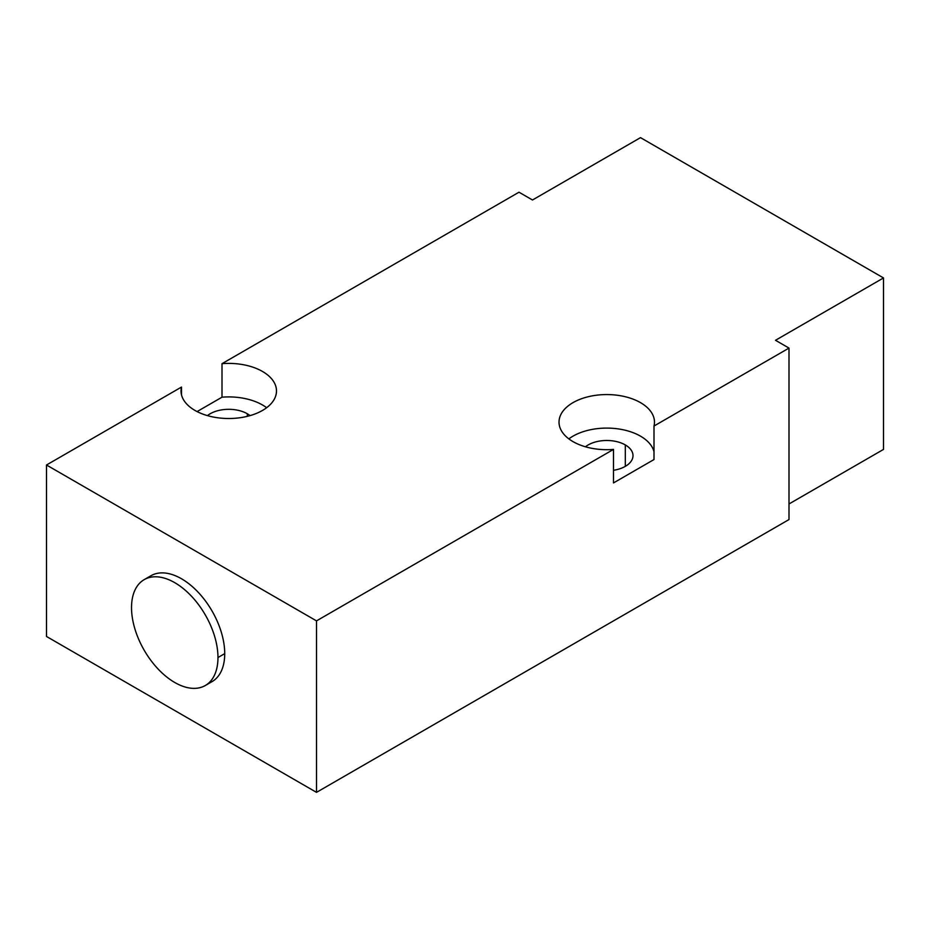 <?xml version="1.0" encoding="UTF-8"?>
<svg xmlns="http://www.w3.org/2000/svg" width="930" height="930" viewBox="0 0 930 930"><rect width="100%" height="100%" fill="white"/><g stroke="black" fill="none" stroke-linecap="round" stroke-linejoin="round"><path stroke-width="1.4" d="M789 503.967L883.5 449.411L883.5 277.942L640.503 137.64L532.495 199.996L518.998 192.208L222.003 363.676A47.732 27.551 180 0 1 262.504 371.465A47.732 27.551 180 0 1 262.504 410.444A47.732 27.551 180 0 1 194.998 410.444A47.732 27.551 180 0 1 181.501 387.054L46.5 465L316.502 620.88L316.502 792.36L789 519.556L789 348.087L653.999 426.033L653.999 459.548L613.498 482.926L613.498 449.411L316.502 620.88L613.498 449.411L613.498 482.926L653.999 459.548L653.999 426.033A47.732 27.551 0 0 0 654.476 422.127A47.732 27.551 0 0 0 640.503 402.644A47.732 27.551 0 0 0 588.481 396.668A47.732 27.551 0 0 0 559.023 422.127A47.732 27.551 0 0 0 572.996 441.611A47.732 27.551 0 0 0 613.498 449.411A47.732 27.551 180 0 1 572.996 441.611A47.732 27.551 180 0 1 572.996 402.644A47.732 27.551 180 0 1 640.503 402.644A47.732 27.551 180 0 1 653.999 426.033L789 348.087L775.504 340.287L883.5 277.942L640.503 137.64L532.495 199.996L518.998 192.208L222.003 363.676L222.003 397.191L222.003 363.676A47.732 27.551 0 0 1 262.504 371.465A47.732 27.551 0 0 1 276.477 390.949A47.732 27.551 0 0 1 247.02 416.408A47.732 27.551 0 0 1 194.998 410.444A47.732 27.551 0 0 1 181.025 390.949A47.732 27.551 0 0 1 181.501 387.054L181.501 394.855L181.501 387.054L46.5 465L46.5 636.469L316.502 792.36L789 519.556L789 348.087L775.504 340.287L883.5 277.942L883.5 449.411L789 503.967M613.498 470.289A26.249 15.159 0 0 0 633.005 455.642A26.249 15.159 0 0 0 625.309 444.924L625.309 466.36L625.309 444.924A26.249 15.159 0 0 0 585.447 446.795A26.249 15.159 0 0 1 625.309 444.924A26.249 15.159 0 0 1 632.098 459.583A26.249 15.159 0 0 1 613.498 470.289M568.858 438.89A47.732 27.551 180 0 1 640.503 436.158A47.732 27.551 180 0 1 653.999 451.748A47.732 27.551 180 0 0 640.503 436.158A47.732 27.551 180 0 0 568.858 438.89M197.09 411.572L222.003 397.191A47.732 27.551 180 0 1 262.504 404.98A47.732 27.551 180 0 1 266.643 407.712A47.732 27.551 180 0 0 262.504 404.98A47.732 27.551 180 0 0 222.003 397.191L197.09 411.572M46.5 636.469L46.5 465L316.502 620.88L316.502 792.36L46.5 636.469M250.054 415.617A26.249 15.159 0 0 0 247.31 413.757A26.249 15.159 0 0 0 207.448 415.617A26.249 15.159 0 0 1 247.31 413.757L247.31 416.338L247.31 413.757A26.249 15.159 0 0 1 250.054 415.617M147.754 578.018A61.124 35.294 60 0 1 195.812 589.841A61.124 35.294 60 0 1 224.723 653.627A61.124 35.294 60 0 1 208.494 683.236M144.185 579.634L150.939 575.74A61.124 35.294 60 0 1 198.044 592.119A61.124 35.294 60 0 1 224.723 653.627L217.969 657.533A61.124 35.294 -120 0 0 191.289 596.014A61.124 35.294 -120 0 0 144.185 579.634A61.124 35.294 -120 0 0 131.525 607.615A61.124 35.294 -120 0 0 158.205 669.135A61.124 35.294 -120 0 0 205.309 685.515A61.124 35.294 -120 0 0 217.969 657.533L224.723 653.627A61.124 35.294 60 0 1 212.063 681.609L205.309 685.515M217.969 657.533A61.124 35.294 -120 0 0 174.747 582.668A61.124 35.294 -120 0 0 131.525 607.615A61.124 35.294 -120 0 0 174.747 682.481A61.124 35.294 -120 0 0 217.969 657.533"/></g></svg>
